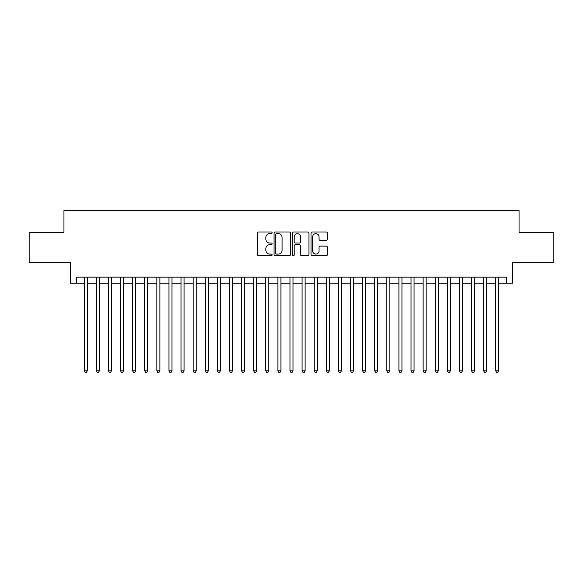 <?xml version="1.0" encoding="UTF-8"?>
<svg xmlns="http://www.w3.org/2000/svg" width="583" height="583" viewBox="0 0 583 583"><rect width="100%" height="100%" fill="white"/><g stroke="black" fill="none" stroke-linecap="round" stroke-linejoin="round"><path stroke-width="0.87" d="M272.137 232.821A0.831 0.831 0 0 0 271.306 231.99L258.677 231.99A1.188 1.188 0 0 0 257.489 233.178L257.489 254.567A1.188 1.188 0 0 0 258.677 255.755L271.306 255.755A0.831 0.831 0 0 0 272.137 254.924A0.831 0.831 0 0 0 271.306 254.086L269.667 254.086A3.804 3.804 0 0 1 265.87 250.289L265.87 248.504A3.804 3.804 0 0 1 269.667 244.7L271.306 244.7A0.831 0.831 0 0 0 272.137 243.869A0.831 0.831 0 0 0 271.306 243.038L269.667 243.038A3.804 3.804 0 0 1 265.87 239.241L265.87 237.456A3.804 3.804 0 0 1 269.667 233.652L271.306 233.652A0.831 0.831 0 0 0 272.137 232.821M326.225 240.364A1.188 1.188 0 0 0 327.413 239.176L327.413 233.178A1.188 1.188 0 0 0 326.225 231.99L312.204 231.99A1.188 1.188 0 0 0 311.016 233.178L311.016 254.567A1.188 1.188 0 0 0 312.204 255.755L326.225 255.755A1.188 1.188 0 0 0 327.413 254.567L327.413 247.316A1.188 1.188 0 0 0 326.225 246.128L320.22 246.128A1.188 1.188 0 0 0 319.032 247.316L319.032 250.909A3.177 3.177 0 0 1 315.855 254.086A3.177 3.177 0 0 1 312.677 250.909L312.677 236.829A3.177 3.177 0 0 1 315.855 233.652A3.177 3.177 0 0 1 319.032 236.829L319.032 239.176A1.188 1.188 0 0 0 320.22 240.364L326.225 240.364M76.657 283.207L76.657 277.158L506.343 277.158L506.343 283.207L512.391 283.207L512.391 262.634L553.85 262.634L553.85 232.377L519.052 232.377L519.052 210.587L63.948 210.587L63.948 232.377L29.15 232.377L29.15 262.634L70.609 262.634L70.609 283.207L84.222 283.207M290.458 233.178A1.188 1.188 0 0 0 289.27 231.99L275.256 231.99A1.188 1.188 0 0 0 274.068 233.178L274.068 254.567A1.188 1.188 0 0 0 275.256 255.755L289.27 255.755A1.188 1.188 0 0 0 290.458 254.567L290.458 233.178M293.73 231.99L307.744 231.99A1.188 1.188 0 0 1 308.932 233.178L308.932 254.567A1.188 1.188 0 0 1 307.744 255.755L301.746 255.755A1.188 1.188 0 0 1 300.558 254.567L300.558 245.895A1.188 1.188 0 0 0 299.37 244.7L295.392 244.7A1.188 1.188 0 0 0 294.204 245.895L294.204 254.924A0.831 0.831 0 0 1 293.373 255.755A0.831 0.831 0 0 1 292.542 254.924L292.542 233.178A1.188 1.188 0 0 1 293.73 231.99M87.246 283.207L96.326 283.207M99.35 283.207L108.431 283.207M111.455 283.207L120.535 283.207M123.56 283.207L132.64 283.207M135.664 283.207L144.744 283.207M147.769 283.207L156.842 283.207M159.873 283.207L168.946 283.207M171.978 283.207L181.051 283.207M184.082 283.207L193.155 283.207M196.179 283.207L205.26 283.207M208.284 283.207L217.364 283.207M220.389 283.207L229.469 283.207M232.493 283.207L241.573 283.207M244.598 283.207L253.678 283.207M256.702 283.207L265.782 283.207M268.807 283.207L277.88 283.207M280.911 283.207L289.984 283.207M293.016 283.207L302.089 283.207M305.12 283.207L314.193 283.207M317.218 283.207L326.298 283.207M329.322 283.207L338.402 283.207M341.427 283.207L350.507 283.207M353.531 283.207L362.611 283.207M365.636 283.207L374.716 283.207M377.74 283.207L386.82 283.207M389.845 283.207L398.918 283.207M401.949 283.207L411.022 283.207M414.054 283.207L423.127 283.207M426.158 283.207L435.231 283.207M438.256 283.207L447.336 283.207M450.36 283.207L459.44 283.207M462.465 283.207L471.545 283.207M474.569 283.207L483.65 283.207M486.674 283.207L495.754 283.207M498.778 283.207L506.343 283.207M276.561 233.652A0.831 0.831 0 0 0 275.73 234.483L275.73 253.255A0.831 0.831 0 0 0 276.561 254.086L278.28 254.086A3.804 3.804 0 0 0 282.085 250.289L282.085 237.456A3.804 3.804 0 0 0 278.28 233.652L276.561 233.652M300.558 236.895A3.177 3.177 0 0 0 297.381 233.71A3.177 3.177 0 0 0 294.204 236.895L294.204 241.85A1.188 1.188 0 0 0 295.392 243.038L299.37 243.038A1.188 1.188 0 0 0 300.558 241.85L300.558 236.895M87.246 277.158L87.246 370.839L84.222 370.839L84.222 277.158M87.246 370.839L86.342 372.413L85.133 372.413L84.222 370.839M99.35 277.158L99.35 370.839L96.326 370.839L96.326 277.158M99.35 370.839L98.447 372.413L97.237 372.413L96.326 370.839M111.455 277.158L111.455 370.839L108.431 370.839L108.431 277.158M111.455 370.839L110.551 372.413L109.334 372.413L108.431 370.839M123.56 277.158L123.56 370.839L120.535 370.839L120.535 277.158M123.56 370.839L122.649 372.413L121.439 372.413L120.535 370.839M135.664 277.158L135.664 370.839L132.64 370.839L132.64 277.158M135.664 370.839L134.753 372.413L133.543 372.413L132.64 370.839M147.769 277.158L147.769 370.839L144.744 370.839L144.744 277.158M147.769 370.839L146.858 372.413L145.648 372.413L144.744 370.839M159.873 277.158L159.873 370.839L156.842 370.839L156.842 277.158M159.873 370.839L158.962 372.413L157.753 372.413L156.842 370.839M171.978 277.158L171.978 370.839L168.946 370.839L168.946 277.158M171.978 370.839L171.067 372.413L169.857 372.413L168.946 370.839M184.082 277.158L184.082 370.839L181.051 370.839L181.051 277.158M184.082 370.839L183.171 372.413L181.962 372.413L181.051 370.839M196.179 277.158L196.179 370.839L193.155 370.839L193.155 277.158M196.179 370.839L195.276 372.413L194.066 372.413L193.155 370.839M208.284 277.158L208.284 370.839L205.26 370.839L205.26 277.158M208.284 370.839L207.38 372.413L206.171 372.413L205.26 370.839M220.389 277.158L220.389 370.839L217.364 370.839L217.364 277.158M220.389 370.839L219.485 372.413L218.275 372.413L217.364 370.839M232.493 277.158L232.493 370.839L229.469 370.839L229.469 277.158M232.493 370.839L231.589 372.413L230.372 372.413L229.469 370.839M244.598 277.158L244.598 370.839L241.573 370.839L241.573 277.158M244.598 370.839L243.687 372.413L242.477 372.413L241.573 370.839M256.702 277.158L256.702 370.839L253.678 370.839L253.678 277.158M256.702 370.839L255.791 372.413L254.582 372.413L253.678 370.839M268.807 277.158L268.807 370.839L265.782 370.839L265.782 277.158M268.807 370.839L267.896 372.413L266.686 372.413L265.782 370.839M280.911 277.158L280.911 370.839L277.88 370.839L277.88 277.158M280.911 370.839L280 372.413L278.791 372.413L277.88 370.839M293.016 277.158L293.016 370.839L289.984 370.839L289.984 277.158M293.016 370.839L292.105 372.413L290.895 372.413L289.984 370.839M305.12 277.158L305.12 370.839L302.089 370.839L302.089 277.158M305.12 370.839L304.209 372.413L303 372.413L302.089 370.839M317.218 277.158L317.218 370.839L314.193 370.839L314.193 277.158M317.218 370.839L316.314 372.413L315.104 372.413L314.193 370.839M329.322 277.158L329.322 370.839L326.298 370.839L326.298 277.158M329.322 370.839L328.418 372.413L327.209 372.413L326.298 370.839M341.427 277.158L341.427 370.839L338.402 370.839L338.402 277.158M341.427 370.839L340.523 372.413L339.313 372.413L338.402 370.839M353.531 277.158L353.531 370.839L350.507 370.839L350.507 277.158M353.531 370.839L352.628 372.413L351.411 372.413L350.507 370.839M365.636 277.158L365.636 370.839L362.611 370.839L362.611 277.158M365.636 370.839L364.725 372.413L363.515 372.413L362.611 370.839M377.74 277.158L377.74 370.839L374.716 370.839L374.716 277.158M377.74 370.839L376.829 372.413L375.62 372.413L374.716 370.839M389.845 277.158L389.845 370.839L386.82 370.839L386.82 277.158M389.845 370.839L388.934 372.413L387.724 372.413L386.82 370.839M401.949 277.158L401.949 370.839L398.918 370.839L398.918 277.158M401.949 370.839L401.038 372.413L399.829 372.413L398.918 370.839M414.054 277.158L414.054 370.839L411.022 370.839L411.022 277.158M414.054 370.839L413.143 372.413L411.933 372.413L411.022 370.839M426.158 277.158L426.158 370.839L423.127 370.839L423.127 277.158M426.158 370.839L425.247 372.413L424.038 372.413L423.127 370.839M438.256 277.158L438.256 370.839L435.231 370.839L435.231 277.158M438.256 370.839L437.352 372.413L436.142 372.413L435.231 370.839M450.36 277.158L450.36 370.839L447.336 370.839L447.336 277.158M450.36 370.839L449.457 372.413L448.247 372.413L447.336 370.839M462.465 277.158L462.465 370.839L459.44 370.839L459.44 277.158M462.465 370.839L461.561 372.413L460.351 372.413L459.44 370.839M474.569 277.158L474.569 370.839L471.545 370.839L471.545 277.158M474.569 370.839L473.666 372.413L472.449 372.413L471.545 370.839M486.674 277.158L486.674 370.839L483.65 370.839L483.65 277.158M486.674 370.839L485.763 372.413L484.553 372.413L483.65 370.839M498.778 277.158L498.778 370.839L495.754 370.839L495.754 277.158M498.778 370.839L497.867 372.413L496.658 372.413L495.754 370.839"/></g></svg>

